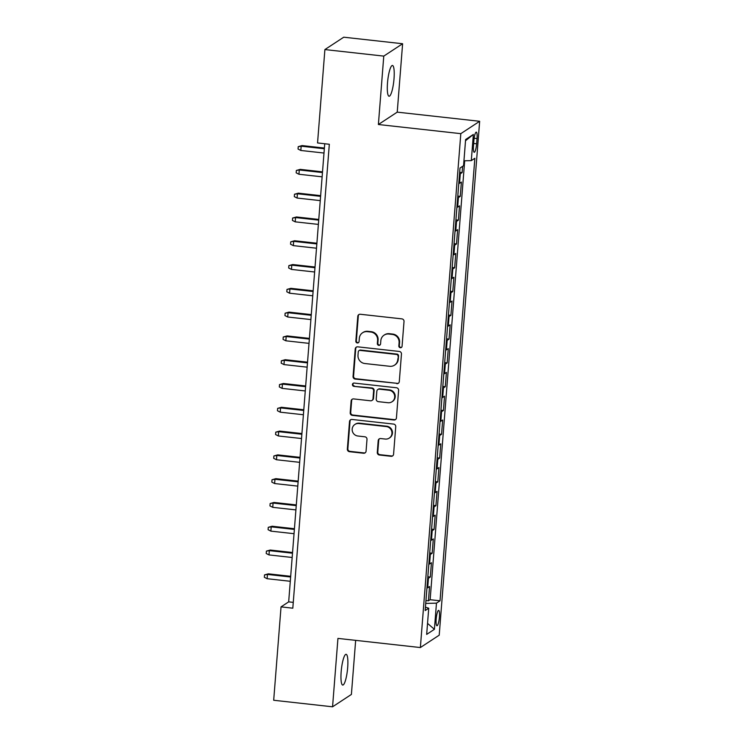 <?xml version="1.0" encoding="UTF-8"?>
<svg xmlns="http://www.w3.org/2000/svg" width="744" height="744" viewBox="0 0 744 744"><rect width="100%" height="100%" fill="white"/><g stroke="black" fill="none" stroke-linecap="round" stroke-linejoin="round"><path stroke-width="1.12" d="M400.328 347.736A1.665 1.609 -123.3 0 0 402.067 346.276L404.02 321.464A2.372 2.297 -123.3 0 0 401.899 318.878L360.291 314.256A2.372 2.297 -123.3 0 0 357.79 316.339L355.837 341.152A1.665 1.609 -123.3 0 0 358.366 342.714A1.665 1.609 -123.3 0 0 359.073 341.505L359.324 338.297A7.589 7.347 -123.3 0 1 367.313 331.647L370.782 332.029A7.589 7.347 -123.3 0 1 377.589 340.324L377.338 343.533A1.665 1.609 -123.3 0 0 379.868 345.104A1.665 1.609 -123.3 0 0 380.575 343.895L380.826 340.687A7.589 7.347 -123.3 0 1 388.814 334.028L392.274 334.419A7.589 7.347 -123.3 0 1 399.091 342.714L398.831 345.923A1.665 1.609 -123.3 0 0 400.328 347.736M384.053 335.163L384.564 334.828A7.589 7.347 -123.3 0 1 389.317 333.693L392.786 334.084A7.589 7.347 -123.3 0 1 399.593 342.38L399.342 345.588A1.665 1.609 -123.3 0 0 401.602 347.299M359.064 314.461A2.372 2.297 -123.3 0 0 358.301 316.005L356.348 340.817A1.665 1.609 -123.3 0 0 358.608 342.519M362.561 332.773L363.072 332.438A7.589 7.347 -123.3 0 1 367.824 331.312L371.293 331.694A7.589 7.347 -123.3 0 1 378.101 339.989L377.85 343.198A1.665 1.609 -123.3 0 0 380.1 344.909M347.681 667.545A15.466 3.041 96.3 0 0 346.127 654.311A15.466 3.041 96.3 0 0 341.161 671.823A15.466 3.041 96.3 0 0 342.714 685.057A15.466 3.041 96.3 0 0 347.681 667.545M394.022 78.706A15.466 3.041 96.3 0 0 392.469 65.481A15.466 3.041 96.3 0 0 387.503 82.993A15.466 3.041 96.3 0 0 389.056 96.227A15.466 3.041 96.3 0 0 394.022 78.706M439.434 616.981A7.738 1.525 96.3 0 0 438.662 610.368A7.738 1.525 96.3 0 0 436.179 619.12A7.738 1.525 96.3 0 0 436.951 625.741A7.738 1.525 96.3 0 0 439.434 616.981M377.282 452.417A2.372 2.297 -123.3 0 0 379.403 455.012L391.084 456.305A2.372 2.297 -123.3 0 0 393.576 454.231L395.743 426.675A2.372 2.297 -123.3 0 0 393.613 424.08L352.005 419.458A2.372 2.297 -123.3 0 0 349.513 421.541L347.346 449.097A2.372 2.297 -123.3 0 0 349.475 451.692L363.574 453.254A2.372 2.297 -123.3 0 0 366.067 451.171L366.997 439.379A2.372 2.297 -123.3 0 0 364.867 436.793L357.873 436.012A6.343 6.138 -123.3 0 1 354.888 424.461A6.343 6.138 -123.3 0 1 358.859 423.522L386.248 426.563A6.343 6.138 -123.3 0 1 389.242 438.114A6.343 6.138 -123.3 0 1 385.271 439.053L380.705 438.551A2.372 2.297 -123.3 0 0 378.203 440.625L377.282 452.417L377.785 452.082A2.372 2.297 -123.3 0 0 379.914 454.677L391.586 455.97A2.372 2.297 -123.3 0 0 392.813 455.774M337.943 638.399L332.559 706.8L273.69 700.262L281.037 606.881L292.811 608.192L329.322 144.262L317.548 142.95L324.896 49.569L383.774 56.107L378.389 124.508L460.815 133.66L420.369 647.55L337.943 638.399M396.794 383.681A2.372 2.297 -123.3 0 0 399.296 381.598L401.462 354.042A2.372 2.297 -123.3 0 0 399.333 351.456L357.724 346.834A2.372 2.297 -123.3 0 0 355.232 348.917L353.056 376.473A2.372 2.297 -123.3 0 0 355.186 379.059L397.305 383.346A2.372 2.297 -123.3 0 0 398.524 383.141M398.598 390.358L396.431 417.914A2.372 2.297 -123.3 0 1 393.939 419.997L352.331 415.375A2.372 2.297 -123.3 0 1 350.201 412.781L351.131 400.988A2.372 2.297 -123.3 0 1 353.623 398.914L370.503 400.784A2.372 2.297 -123.3 0 0 372.995 398.71L373.609 390.879A2.372 2.297 -123.3 0 0 371.479 388.294L353.912 386.341A1.665 1.609 -123.3 0 1 353.13 383.318A1.665 1.609 -123.3 0 1 354.172 383.067L396.478 387.764A2.372 2.297 -123.3 0 1 398.598 390.358M425.959 600.548L428.442 600.817L429.558 586.542L427.707 587.769L428.451 578.246A9.663 1.525 -175.5 0 1 427.688 578.544M427.828 576.749L430.311 577.028L431.436 562.752L429.576 563.971L430.32 554.457A9.663 1.525 -175.5 0 1 429.558 554.745M429.697 552.959L432.18 553.238L433.306 538.963L431.446 540.181L432.199 530.667A9.663 1.525 -175.5 0 1 431.427 530.956M431.576 529.17L434.059 529.449L435.175 515.174L433.324 516.392L434.068 506.878A9.663 1.525 -175.5 0 1 433.306 507.166M433.445 505.381L435.928 505.65L437.053 491.375L435.194 492.602L435.938 483.079A9.663 1.525 -175.5 0 1 435.175 483.377M435.314 481.591L437.798 481.861L438.923 467.585L437.063 468.804L437.816 459.29A9.663 1.525 -175.5 0 1 437.044 459.578M437.193 457.793L439.676 458.072L440.792 443.796L438.941 445.014L439.685 435.5A9.663 1.525 -175.5 0 1 438.923 435.789M439.062 434.003L441.545 434.282L442.671 420.007L440.811 421.225L441.555 411.711A9.663 1.525 -175.5 0 1 440.792 411.999M440.932 410.214L443.415 410.493L444.54 396.217L442.68 397.436L443.433 387.922A9.663 1.525 -175.5 0 1 442.661 388.21M442.81 386.424L445.293 386.694L446.409 372.418L444.559 373.646L445.303 364.123A9.663 1.525 -175.5 0 1 444.54 364.421M444.68 362.626L447.163 362.905L448.288 348.629L446.428 349.847L447.172 340.334A9.663 1.525 -175.5 0 1 446.409 340.622M446.549 338.836L449.032 339.115L450.157 324.84L448.297 326.058L449.051 316.544A9.663 1.525 -175.5 0 1 448.279 316.832M448.427 315.047L450.911 315.326L452.027 301.05L450.176 302.269L450.92 292.755A9.663 1.525 -175.5 0 1 450.157 293.043M450.297 291.257L452.78 291.536L453.905 277.261L452.045 278.479L452.789 268.965A9.663 1.525 -175.5 0 1 452.027 269.254M452.166 267.468L454.649 267.738L455.774 253.462L453.914 254.69L454.668 245.167A9.663 1.525 -175.5 0 1 453.896 245.464M454.045 243.669L456.528 243.948L457.644 229.673L455.793 230.891L456.537 221.377A9.663 1.525 -175.5 0 1 455.774 221.666M455.914 219.88L458.397 220.159L459.522 205.883L457.662 207.102L458.416 197.588A9.663 1.525 -175.5 0 1 457.644 197.876M457.783 196.09L460.266 196.37L461.392 182.094L459.532 183.312A9.663 1.525 -175.5 0 1 458.769 183.601M473.882 140.644L473.472 145.88A7.496 1.469 96.3 0 0 474.226 152.287A7.496 1.469 96.3 0 0 476.625 143.806L477.044 138.57A7.496 1.469 96.3 0 0 476.29 132.162A7.496 1.469 96.3 0 0 473.882 140.644M460.815 133.66L479.657 121.291L439.211 635.181L420.369 647.55M428.442 600.817L430.144 599.701L440.039 600.799L474.858 158.277L471.296 160.62L463.94 160.806M440.039 600.799L436.468 603.142L434.412 629.312L426.675 634.39L428.73 608.22L425.168 610.564L459.997 168.042L463.559 165.698L465.614 139.528L473.361 134.45L471.296 160.62M459.662 172.301L462.145 172.571L460.285 173.798A9.663 1.525 -175.5 0 1 459.513 174.087M460.266 196.37L458.416 197.588M458.397 220.159L456.537 221.377M456.528 243.948L454.668 245.167M454.649 267.738L452.789 268.965M452.78 291.536L450.92 292.755M450.911 315.326L449.051 316.544M449.032 339.115L447.172 340.334M447.163 362.905L445.303 364.123M445.293 386.694L443.433 387.922M443.415 410.493L441.555 411.711M441.545 434.282L439.685 435.5M439.676 458.072L437.816 459.29M437.798 481.861L435.938 483.079M435.928 505.65L434.068 506.878M434.059 529.449L432.199 530.667M432.18 553.238L430.32 554.457M430.311 577.028L428.451 578.246M430.144 599.701L464.684 160.788M462.145 172.571L462.638 166.303M378.389 124.508L397.231 112.139L402.616 43.738L383.774 56.107M402.616 43.738L343.737 37.2L324.896 49.569M332.559 706.8L351.401 694.431L355.66 640.37M397.231 112.139L479.657 121.291M324.728 143.75L288.672 601.868L281.037 606.881M293.266 602.38L288.672 601.868M456.9 207.39A9.663 1.525 4.5 0 0 457.662 207.102M455.021 231.189A9.663 1.525 4.5 0 0 455.793 230.891M453.152 254.978A9.663 1.525 4.5 0 0 453.914 254.69M451.283 278.768A9.663 1.525 4.5 0 0 452.045 278.479M449.404 302.557A9.663 1.525 4.5 0 0 450.176 302.269M447.535 326.346A9.663 1.525 4.5 0 0 448.297 326.058M445.665 350.145A9.663 1.525 4.5 0 0 446.428 349.847M443.787 373.934A9.663 1.525 4.5 0 0 444.559 373.646M441.917 397.724A9.663 1.525 4.5 0 0 442.68 397.436M440.048 421.513A9.663 1.525 4.5 0 0 440.811 421.225M438.17 445.312A9.663 1.525 4.5 0 0 438.941 445.014M436.3 469.101A9.663 1.525 4.5 0 0 437.063 468.804M434.431 492.891A9.663 1.525 4.5 0 0 435.194 492.602M432.552 516.68A9.663 1.525 4.5 0 0 433.324 516.392M430.683 540.47A9.663 1.525 4.5 0 0 431.446 540.181M428.814 564.268A9.663 1.525 4.5 0 0 429.576 563.971M428.73 608.22L425.438 607.16M426.935 588.058A9.663 1.525 4.5 0 0 427.707 587.769M425.726 603.412L436.468 603.142M465.521 140.746L473.361 134.45M434.412 629.312L427.54 623.388M356.506 347.039A2.372 2.297 -123.3 0 0 355.734 348.583L353.567 376.139A2.372 2.297 -123.3 0 0 355.697 378.724L397.305 383.346M398.021 356.255A1.665 1.609 -123.3 0 0 396.533 354.442L360.012 350.387A1.665 1.609 -123.3 0 0 358.264 351.838L357.994 355.223A7.589 7.347 -123.3 0 0 364.802 363.518L389.772 366.29A7.589 7.347 -123.3 0 0 397.752 359.64L398.533 355.92A1.665 1.609 -123.3 0 0 397.045 354.107L396.533 354.442M358.971 350.629L359.482 350.294A1.665 1.609 -123.3 0 1 360.514 350.052L397.045 354.107M394.525 365.164L395.036 364.83A7.589 7.347 -123.3 0 0 398.263 359.306L397.752 359.64M398.533 355.92L398.263 359.306M352.405 399.11A2.372 2.297 -123.3 0 0 351.642 400.653L350.712 412.446A2.372 2.297 -123.3 0 0 352.842 415.04L394.45 419.663A2.372 2.297 -123.3 0 0 395.668 419.458M371.981 400.43L372.493 400.095A2.372 2.297 -123.3 0 0 373.507 398.375L374.12 390.544A2.372 2.297 -123.3 0 0 371.991 387.959L353.912 386.341M353.4 383.179A1.665 1.609 -123.3 0 0 354.423 386.006M388.005 402.727A6.343 6.138 -123.3 0 0 394.497 395.055A6.343 6.138 -123.3 0 0 388.991 390.237L379.338 389.159A2.372 2.297 -123.3 0 0 376.845 391.242L376.232 399.063A2.372 2.297 -123.3 0 0 378.361 401.658L388.005 402.727M391.986 401.788L392.497 401.453A6.343 6.138 -123.3 0 0 389.503 389.903L388.991 390.237M377.859 389.512L378.371 389.177A2.372 2.297 -123.3 0 1 379.849 388.833L389.503 389.903M379.487 438.746A2.372 2.297 -123.3 0 0 378.715 440.29L377.785 452.082M389.242 438.114L389.754 437.779A6.343 6.138 -123.3 0 0 386.759 426.228L386.248 426.563M354.888 424.461L355.39 424.127A6.343 6.138 -123.3 0 1 359.371 423.187L386.759 426.228M350.787 419.663A2.372 2.297 -123.3 0 0 350.024 421.206L347.857 448.762A2.372 2.297 -123.3 0 0 349.978 451.357L364.086 452.919A2.372 2.297 -123.3 0 0 365.304 452.715M300.827 150.465L298.046 149.042L298.232 146.661L302.083 145.582L301.162 146.187L300.827 150.465L324.003 153.041M298.232 146.661L301.162 146.187L324.338 148.754M302.083 145.582L324.393 148.056M298.958 174.254L296.177 172.831L296.363 170.45L300.213 169.372L299.293 169.976L298.958 174.254L322.124 176.83M296.363 170.45L299.293 169.976L322.468 172.552M300.213 169.372L322.515 171.855M297.089 198.053L294.298 196.621L294.484 194.249L298.335 193.161L297.423 193.766L297.089 198.053L320.255 200.62M294.484 194.249L297.423 193.766L320.59 196.342M298.335 193.161L320.645 195.644M295.21 221.842L292.429 220.419L292.615 218.038L296.465 216.96L295.545 217.555L295.21 221.842L318.386 224.409M292.615 218.038L295.545 217.555L318.72 220.131M296.465 216.96L318.776 219.434M293.341 245.632L290.56 244.209L290.746 241.828L294.596 240.749L293.675 241.354L293.341 245.632L316.507 248.208M290.746 241.828L293.675 241.354L316.851 243.92M294.596 240.749L316.898 243.223M291.471 269.421L288.681 267.998L288.867 265.617L292.718 264.538L291.806 265.143L291.471 269.421L314.638 271.997M288.867 265.617L291.806 265.143L314.972 267.71M292.718 264.538L315.028 267.012M289.593 293.21L286.812 291.788L286.998 289.407L290.848 288.328L289.928 288.932L289.593 293.21L312.768 295.787M286.998 289.407L289.928 288.932L313.103 291.509M290.848 288.328L313.159 290.811M287.723 317.009L284.943 315.577L285.129 313.205L288.979 312.117L288.058 312.722L287.723 317.009L310.89 319.576M285.129 313.205L288.058 312.722L311.234 315.298M288.979 312.117L311.28 314.6M285.854 340.798L283.064 339.376L283.25 336.995L287.1 335.916L286.189 336.511L285.854 340.798L309.02 343.365M283.25 336.995L286.189 336.511L309.355 339.087M287.1 335.916L309.411 338.39M283.976 364.588L281.195 363.165L281.381 360.784L285.231 359.705L284.31 360.31L283.976 364.588L307.151 367.164M281.381 360.784L284.31 360.31L307.486 362.877M285.231 359.705L307.542 362.179M282.106 388.377L279.326 386.954L279.512 384.574L283.362 383.495L282.441 384.099L282.106 388.377L305.273 390.953M279.512 384.574L282.441 384.099L305.617 386.666M283.362 383.495L305.663 385.969M280.237 412.176L277.447 410.744L277.633 408.363L281.483 407.284L280.572 407.889L280.237 412.176L303.403 414.743M277.633 408.363L280.572 407.889L303.738 410.465M281.483 407.284L303.794 409.767M278.358 435.965L275.578 434.533L275.764 432.162L279.614 431.083L278.693 431.678L278.358 435.965L301.534 438.532M275.764 432.162L278.693 431.678L301.869 434.254M279.614 431.083L301.924 433.557M276.489 459.755L273.708 458.332L273.894 455.951L277.745 454.872L276.824 455.468L276.489 459.755L299.655 462.331M273.894 455.951L276.824 455.468L299.999 458.044M277.745 454.872L300.046 457.346M274.62 483.544L271.83 482.121L272.016 479.741L275.866 478.662L274.954 479.266L274.62 483.544L297.786 486.12M272.016 479.741L274.954 479.266L298.121 481.833M275.866 478.662L298.177 481.136M272.741 507.334L269.96 505.911L270.146 503.53L273.997 502.451L273.076 503.056L272.741 507.334L295.917 509.91M270.146 503.53L273.076 503.056L296.252 505.622M273.997 502.451L296.307 504.925M270.872 531.132L268.091 529.7L268.277 527.319L272.127 526.24L271.207 526.845L270.872 531.132L294.038 533.699M268.277 527.319L271.207 526.845L294.373 529.421M272.127 526.24L294.429 528.724M269.002 554.922L266.213 553.499L266.399 551.118L270.249 550.039L269.337 550.634L269.002 554.922L292.169 557.489M266.399 551.118L269.337 550.634L292.504 553.211M270.249 550.039L292.559 552.513M267.124 578.711L264.343 577.288L264.529 574.907L268.379 573.829L267.459 574.433L267.124 578.711L290.299 581.287M264.529 574.907L267.459 574.433L290.634 577M268.379 573.829L290.69 576.302M459.532 183.312L460.285 173.798M474.151 138.254L477.044 138.57M473.658 143.48L476.625 143.806M399.593 342.38L399.091 342.714M392.786 334.084L392.274 334.419M389.317 333.693L388.814 334.028M377.85 343.198L377.338 343.533M378.101 339.989L377.589 340.324M371.293 331.694L370.782 332.029M367.824 331.312L367.313 331.647M356.348 340.817L355.837 341.152M358.301 316.005L357.79 316.339M399.342 345.588L398.831 345.923M355.697 378.724L355.186 379.059M353.567 376.139L353.056 376.473M355.734 348.583L355.232 348.917M360.514 350.052L360.012 350.387M394.45 419.663L393.939 419.997M352.842 415.04L352.331 415.375M350.712 412.446L350.201 412.781M351.642 400.653L351.131 400.988M373.507 398.375L372.995 398.71M374.12 390.544L373.609 390.879M371.991 387.959L371.479 388.294M379.849 388.833L379.338 389.159M378.715 440.29L378.203 440.625M359.371 423.187L358.859 423.522M364.086 452.919L363.574 453.254M349.978 451.357L349.475 451.692M347.857 448.762L347.346 449.097M350.024 421.206L349.513 421.541M391.586 455.97L391.084 456.305M379.914 454.677L379.403 455.012"/></g></svg>
